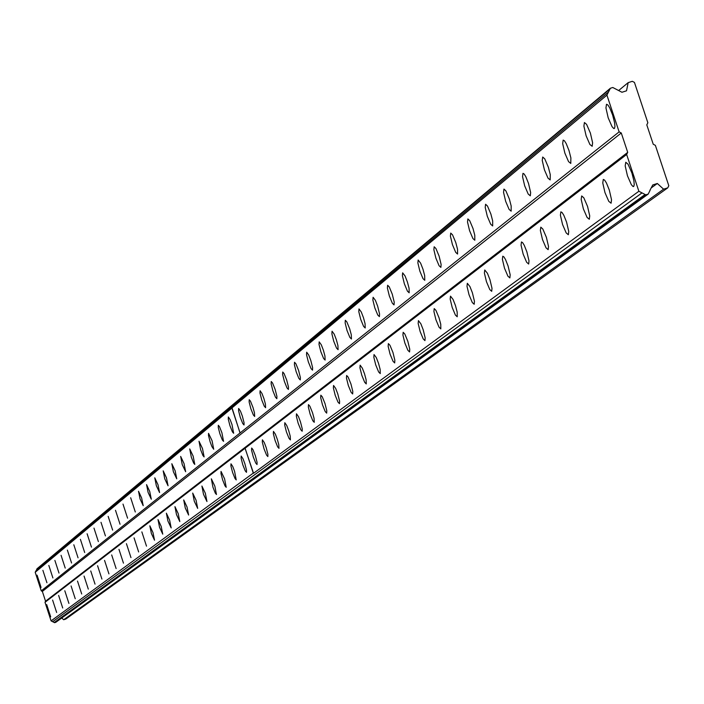 <?xml version="1.0" encoding="UTF-8"?>
<svg xmlns="http://www.w3.org/2000/svg" width="704" height="704" viewBox="0 0 704 704"><rect width="100%" height="100%" fill="white"/><g stroke="black" fill="none" stroke-linecap="round" stroke-linejoin="round"><path stroke-width="1.06" d="M233.649 433.277L231.986 424.53L230.138 419.628L228.342 416.979L228.29 419.223L229.97 425.762L232.399 431.842L233.649 433.277M223.555 441.355L221.901 432.731L219.507 426.712L218.319 425.278L218.266 427.486L219.938 433.937L222.323 439.938L223.555 441.355M213.708 449.24L212.071 440.722L208.542 433.356L208.498 435.53L210.153 441.901L211.948 446.67L213.708 449.24M204.116 456.914L202.488 448.518L199.012 441.241L200.614 449.662L202.937 455.523L204.116 456.914M194.77 464.402L193.142 456.113L189.728 448.923L191.321 457.23L193.609 463.021L194.77 464.402M185.645 471.706L184.026 463.531L180.664 456.412L182.248 464.614L185.645 471.706M176.748 478.826L175.138 470.756L171.829 463.725L173.404 471.812L176.748 478.826M168.054 485.778L166.461 477.814L163.196 470.853L164.771 478.843L168.054 485.778M159.579 492.571L157.986 484.704L154.774 477.822L156.341 485.707L159.579 492.571M151.298 499.198L149.714 491.427L146.555 484.625L148.104 492.413L151.298 499.198M143.211 505.674L141.636 498.001L138.521 491.269L140.061 498.96L143.211 505.674M135.3 511.993L130.671 497.754L135.3 511.993M127.582 518.179L122.998 504.099L127.582 518.179M120.032 524.225L115.5 510.303L120.032 524.225M112.649 530.13L108.17 516.366L112.649 530.13M105.424 535.911L100.998 522.298L105.424 535.911M98.358 541.57L93.975 528.097L98.358 541.57M91.45 547.105L87.111 533.773L91.45 547.105M84.682 552.517L80.397 539.334L84.682 552.517M78.056 557.823L73.814 544.773L78.056 557.823M71.57 563.006L67.373 550.097L71.57 563.006M65.217 568.093L61.063 555.315L65.217 568.093M58.995 573.074L54.886 560.428L58.995 573.074M52.897 577.958L48.831 565.435L52.897 577.958M46.922 582.745L42.891 570.346L46.922 582.745M41.061 587.426L37.074 575.159L41.061 587.426M246.488 472.331L246.523 470.149L244.834 463.61L242.977 458.7L241.173 456.034L241.111 458.251L242.801 464.79L245.238 470.888L246.488 472.331M236.218 479.917L234.573 471.31L232.742 466.462L230.974 463.822L230.921 466.004L232.593 472.454L234.995 478.482L236.218 479.917M226.213 487.3L224.576 478.808L221.038 471.416L220.994 473.563L222.649 479.926L225.007 485.874L226.213 487.3M216.462 494.498L214.834 486.13L211.35 478.817L212.951 487.212L215.283 493.09L216.462 494.498M206.95 501.521L205.339 493.258L201.907 486.033L203.5 494.314L206.95 501.521M197.674 508.367L196.073 500.21L192.694 493.073L194.278 501.248L197.674 508.367M188.628 515.046L187.026 506.994L183.709 499.937L185.275 508.006L188.628 515.046M179.802 521.567L178.209 513.621L174.935 506.634L176.502 514.598L179.802 521.567M171.178 527.93L169.594 520.08L166.373 513.172L167.93 521.039L171.178 527.93M162.756 534.142L161.19 526.398L158.004 519.561L159.553 527.331L162.756 534.142M154.528 540.214L152.97 532.558L149.838 525.8L151.378 533.474L154.528 540.214M146.494 546.146L141.856 531.898L146.494 546.146M138.644 551.945L134.059 537.856L138.644 551.945M130.97 557.612L126.43 543.682L130.97 557.612M123.464 563.147L118.976 549.375L123.464 563.147M116.116 568.568L111.681 554.946L116.116 568.568M108.935 573.874L104.553 560.393L108.935 573.874M101.913 579.058L97.574 565.726L101.913 579.058M95.031 584.135L90.737 570.944L95.031 584.135M88.299 589.107L84.049 576.057L88.299 589.107M81.699 593.974L77.502 581.064L81.699 593.974M75.24 598.743L71.086 585.957L75.24 598.743M68.913 603.416L64.803 590.762L68.913 603.416M62.718 607.992L58.643 595.461L62.718 607.992M56.646 612.471L52.606 600.072L56.646 612.471M50.688 616.871L46.693 604.595L50.688 616.871M592.178 146.291L592.61 142.78L590.392 133.1L586.608 124.397L584.426 122.522L583.898 126.13L586.115 135.802L589.89 144.478L592.178 146.291M570.777 163.425L570.891 157.96L568.982 150.498L566.21 143.598L564.45 140.791L563.165 140.096L562.672 143.616L564.863 153.102L568.559 161.63L570.777 163.425M550.167 179.925L550.255 174.574L548.372 167.262L544.755 158.858L542.696 157.027L542.238 160.459L544.403 169.761L548.011 178.147L550.167 179.925M530.306 195.818L530.649 192.544L528.51 183.41L525.844 176.739L524.172 174.029L522.975 173.342L522.544 176.695L524.682 185.821L528.211 194.058L530.306 195.818M511.148 211.156L511.183 206.034L509.353 198.986L505.886 190.863L503.95 189.077L503.545 192.35L505.657 201.309L509.115 209.414L511.148 211.156M492.668 225.949L492.668 220.933L490.873 214.016L487.476 206.026L485.584 204.257L485.214 207.46L487.3 216.251L490.688 224.224L492.668 225.949M474.813 240.24L474.795 235.33L473.018 228.527L469.7 220.669L467.861 218.918L467.518 222.05L469.577 230.683L472.894 238.533L474.813 240.24M457.565 254.047L457.53 249.234L455.778 242.554L452.522 234.819L450.727 233.086L450.41 236.148L452.443 244.631L455.699 252.349L457.565 254.047M440.889 267.388L441.118 264.449L439.111 256.106L435.917 248.494L434.166 246.778L433.875 249.779L435.882 258.113L439.076 265.716L440.889 267.388M424.767 280.298L424.688 275.669L422.981 269.218L420.614 263.173L418.15 260.022L417.877 262.962L419.866 271.163L422.99 278.643L424.767 280.298M409.156 292.794L409.068 288.253L407.378 281.908L405.055 275.95L402.644 272.844L402.398 275.722L404.36 283.782L407.431 291.157L409.156 292.794M394.038 304.894L394.214 302.13L392.269 294.193L389.25 286.915L387.631 285.261L387.402 288.086L389.347 296.014L392.357 303.266L394.038 304.894M379.394 316.615L379.553 313.905L377.634 306.09L375.39 300.318L373.094 297.282L372.874 300.054L374.801 307.85L377.758 315.005L379.394 316.615M365.2 327.976L365.068 323.682L363.44 317.627L361.24 311.942L358.996 308.942L358.794 311.661L360.694 319.334L363.598 326.383L365.2 327.976M351.437 339.002L351.287 334.778L349.686 328.821L346.826 321.86L345.321 320.25L345.136 322.916L347.019 330.475L349.87 337.418L351.437 339.002M338.078 349.686L337.92 345.541L336.336 339.671L334.206 334.145L332.059 331.214L331.892 333.837L333.749 341.273L336.547 348.128L338.078 349.686M325.116 360.07L324.94 355.986L323.382 350.205L321.279 344.758L319.185 341.862L319.026 344.432L320.866 351.762L323.62 358.521L325.116 360.07M312.523 370.146L312.611 367.664L310.798 360.439L308.73 355.062L306.68 352.202L306.539 354.728L308.352 361.944L311.062 368.614L312.523 370.146M300.291 379.931L300.37 377.502L298.575 370.374L295.909 363.792L294.527 362.252L294.404 364.734L296.199 371.844L298.866 378.418L300.291 379.931M288.402 389.444L288.473 387.05L286.695 380.037L284.073 373.542L282.726 372.011L282.612 374.449L284.39 381.462L287.012 387.948L288.402 389.444M276.848 398.702L276.91 396.343L275.15 389.426L272.562 383.02L271.242 381.506L271.146 383.9L272.906 390.808L275.484 397.214L276.848 398.702M265.61 407.695L265.39 403.938L263.912 398.561L261.976 393.474L260.084 390.738L259.996 393.096L261.73 399.907L264.273 406.226L265.61 407.695M254.672 416.451L254.443 412.755L252.982 407.449L250.483 401.201L249.216 399.722L249.137 402.037L250.862 408.76L253.361 414.99L254.672 416.451M244.024 424.978L244.05 422.734L242.352 416.099L240.469 411.145L238.638 408.47L238.577 410.749L240.275 417.375L242.739 423.526L244.024 424.978M614.416 128.498L614.944 126.614L614.592 122.769L612.63 115.016L609.726 107.853L607.878 104.958L606.505 104.262L605.942 107.958L608.186 117.823L612.049 126.667L613.703 128.506L614.416 128.498M611.081 203.21L611.53 199.742L609.312 190.062L606.452 183.005L604.639 180.136L603.302 179.423L602.765 182.97L604.982 192.632L608.784 201.353L611.081 203.21M589.318 219.27L589.732 215.89L587.541 206.404L583.818 197.815L581.689 195.941L581.187 199.399L583.378 208.877L587.092 217.439L589.318 219.27M568.357 234.74L568.735 231.44L566.579 222.138L563.842 215.327L562.118 212.546L560.868 211.842L560.402 215.222L562.566 224.514L566.192 232.927L568.357 234.74M548.152 249.656L548.513 246.426L546.374 237.301L542.81 229.002L540.804 227.163L540.364 230.472L542.502 239.589L546.058 247.861L548.152 249.656M528.669 264.035L529.003 260.876L526.891 251.918L524.269 245.335L522.632 242.642L521.453 241.947L521.048 245.177L523.16 254.126L526.636 262.258L528.669 264.035M509.872 277.913L510.18 274.824L508.094 266.024L505.525 259.556L503.923 256.898L502.779 256.212L502.401 259.362L504.486 268.154L507.892 276.153L509.872 277.913M491.718 291.315L491.999 288.288L489.94 279.646L487.423 273.284L484.748 269.984L484.396 273.073L486.455 281.697L489.79 289.573L491.718 291.315M474.179 304.26L474.443 301.303L472.402 292.811L469.929 286.546L467.324 283.29L466.998 286.308L469.04 294.791L472.305 302.544L474.179 304.26M457.222 316.774L457.186 312.101L455.453 305.536L453.024 299.367L450.49 296.155L450.182 299.112L452.197 307.446L455.4 315.075L457.222 316.774M440.818 328.882L440.766 324.298L439.058 317.838L435.908 310.314L434.192 308.598L433.919 311.494L435.908 319.686L439.05 327.202L440.818 328.882M424.952 340.604L425.154 337.814L423.183 329.745L420.851 323.778L418.431 320.637L418.167 323.479L420.138 331.54L423.218 338.932L424.952 340.604M409.578 351.947L409.763 349.21L407.818 341.282L404.791 333.986L403.163 332.306L402.926 335.086L404.862 343.015L407.889 350.302L409.578 351.947M394.689 362.938L394.856 360.254L392.938 352.458L389.954 345.259L388.37 343.605L388.15 346.333L390.069 354.13L393.043 361.31L394.689 362.938M380.248 373.595L380.134 369.336L378.506 363.282L376.288 357.57L374.035 354.552L373.833 357.236L375.725 364.91L378.646 371.976L380.248 373.595M366.256 383.926L366.115 379.746L364.514 373.78L362.34 368.157L360.131 365.174L359.946 367.805L361.821 375.355L364.69 382.325L366.256 383.926M352.669 393.958L352.801 391.415L350.944 383.97L348.119 377.089L346.641 375.478L346.465 378.057L348.322 385.493L351.146 392.374L352.669 393.958M339.486 403.682L339.601 401.192L337.762 393.862L335.658 388.397L333.546 385.475L333.388 388.01L335.227 395.34L337.99 402.116L339.486 403.682M326.682 413.134L326.788 410.687L324.975 403.462L322.247 396.766L320.83 395.19L320.69 397.681L322.502 404.897L325.23 411.585L326.682 413.134M314.248 422.312L314.072 418.405L312.541 412.79L309.866 406.182L308.475 404.624L308.352 407.07L310.147 414.181L312.822 420.781L314.248 422.312M302.166 431.235L302.245 428.868L300.467 421.854L298.461 416.61L296.472 413.794L296.358 416.205L298.135 423.21L300.766 429.713L302.166 431.235M290.409 439.912L290.215 436.128L288.719 430.672L286.748 425.498L284.803 422.708L284.698 425.075L286.458 431.983L289.045 438.407L290.409 439.912M278.978 448.351L278.775 444.62L277.297 439.243L275.352 434.139L273.451 431.385L273.354 433.708L275.097 440.519L277.64 446.855L278.978 448.351M267.854 456.562L267.907 454.309L266.182 447.586L264.273 442.543L262.398 439.824L262.319 442.112L264.035 448.826L266.552 455.083L267.854 456.562M257.03 464.552L257.074 462.334L255.367 455.699L252.894 449.513L251.645 448.034L251.574 450.287L253.282 456.914L255.754 463.091L257.03 464.552M633.697 186.507L634.234 184.668L633.899 180.84L631.928 173.087L628.038 164.19L625.768 162.263L625.196 165.906L627.44 175.762L631.321 184.642L632.984 186.507L633.697 186.507M618.64 90.534L628.17 82.632L632.315 81.312L634.445 82.421L647.856 122.76L646.8 124.881L653.242 144.25L655.371 145.358L668.8 185.724L667.744 187.854L663.599 189.174L63.677 619.74L61.75 618.006M36.309 570.451L36.978 568.788L610.359 88.264L606.927 95.128L232.038 407.845L240.029 432.995L41.272 590.867L35.2 572.282L36.001 570.706L608.476 92.022M270.019 471.645L272.844 470.738L65.798 619.054L63.677 619.74M45.012 602.298L245.054 448.281L253.546 473.273L638.871 191.259L645.788 194.85L257.646 475.376L259.565 475.015L55.827 622.283L54.595 622.688L51.093 620.893L45.012 602.298L45.558 601.225L42.354 591.422L41.272 590.867M35.2 572.282L231.862 408.153M42.354 591.422L621.271 132.986L627.713 152.363L45.558 601.225M253.229 473.141L51.093 620.893M649.845 190.485L652.766 184.941L657.325 183.489L663.599 189.174M651.314 187.854L657.325 183.489M628.17 82.632L626.516 90.816L621.958 92.259L612.788 87.498L610.359 88.264M621.271 132.986L619.133 131.877L606.927 95.128M638.871 191.259L626.648 154.484L627.713 152.363M645.788 194.85L648.217 194.075L650.091 190.309M240.029 432.995L619.133 131.877M626.648 154.484L245.054 448.281M642.004 192.887L52.677 621.702M667.744 187.854L272.897 470.694L270.072 471.61M240.082 432.951L231.915 408.109M253.282 473.106L245.106 448.246M36.793 569.14L610.016 88.95M645.093 194.489L54.243 622.503M257.963 475.508L259.618 474.98L648.217 194.075M257.91 475.543L54.595 622.688"/></g></svg>

